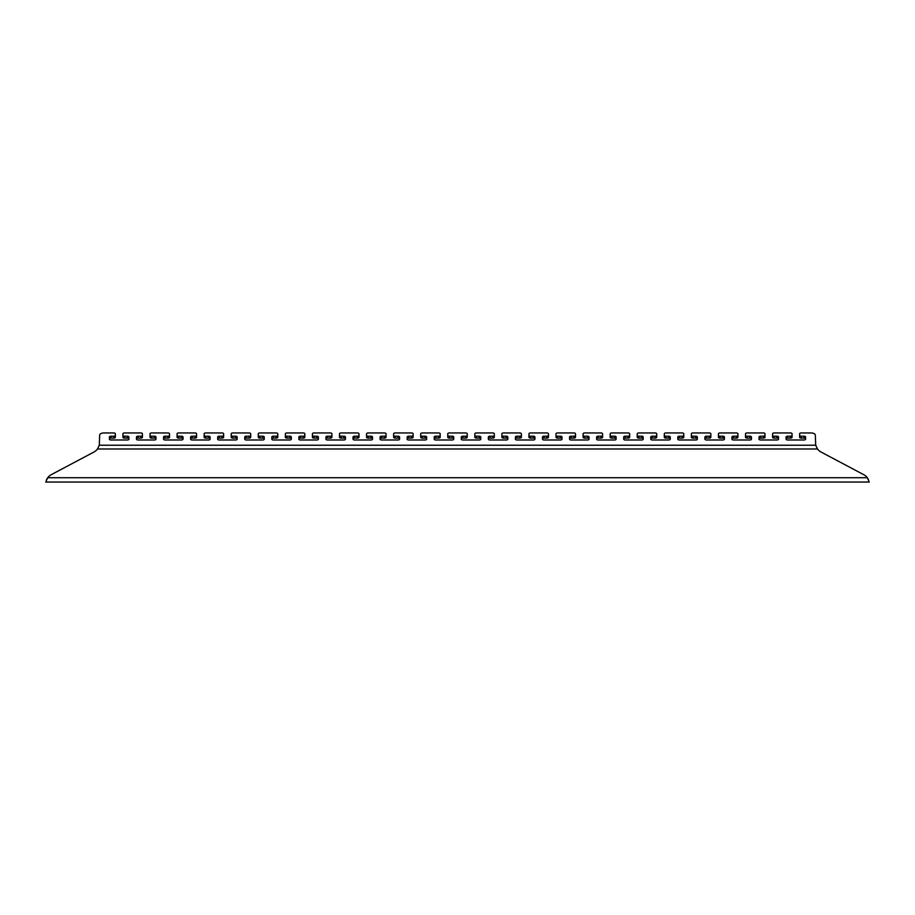 <?xml version="1.0" encoding="UTF-8"?>
<svg xmlns="http://www.w3.org/2000/svg" width="915" height="915" viewBox="0 0 915 915"><rect width="100%" height="100%" fill="white"/><g stroke="black" fill="none" stroke-linecap="round" stroke-linejoin="round"><path stroke-width="1.37" d="M155.962 438.891A1.624 0.812 0 0 0 154.338 438.079L151.638 438.079A1.624 0.812 180 0 1 150.014 437.267L150.014 433.767A1.624 0.812 0 0 1 151.638 432.955L167.88 432.955A1.624 0.812 0 0 1 169.504 433.767L169.504 437.267A1.624 0.812 180 0 1 167.88 438.079L165.169 438.079A1.624 0.812 0 0 0 163.545 438.891M183.034 438.891A1.624 0.812 0 0 0 181.41 438.079L178.7 438.079A1.624 0.812 180 0 1 177.075 437.267L177.075 433.767A1.624 0.812 0 0 1 178.7 432.955L194.941 432.955A1.624 0.812 0 0 1 196.565 433.767L196.565 437.267A1.624 0.812 180 0 1 194.941 438.079L192.23 438.079A1.624 0.812 0 0 0 190.606 438.891M210.095 438.891A1.624 0.812 0 0 0 208.471 438.079L205.772 438.079A1.624 0.812 180 0 1 204.148 437.267L204.148 433.767A1.624 0.812 0 0 1 205.772 432.955L222.013 432.955A1.624 0.812 0 0 1 223.637 433.767L223.637 437.267A1.624 0.812 180 0 1 222.013 438.079L219.303 438.079A1.624 0.812 0 0 0 217.679 438.891M237.168 438.891A1.624 0.812 0 0 0 235.544 438.079L232.833 438.079A1.624 0.812 180 0 1 231.209 437.267L231.209 433.767A1.624 0.812 0 0 1 232.833 432.955L249.074 432.955A1.624 0.812 0 0 1 250.699 433.767L250.699 437.267A1.624 0.812 180 0 1 249.074 438.079L246.375 438.079A1.624 0.812 0 0 0 244.751 438.891M264.241 438.891A1.624 0.812 0 0 0 262.616 438.079L259.906 438.079A1.624 0.812 180 0 1 258.282 437.267L258.282 433.767A1.624 0.812 0 0 1 259.906 432.955L276.147 432.955A1.624 0.812 0 0 1 277.771 433.767L277.771 437.267A1.624 0.812 180 0 1 276.147 438.079L273.436 438.079A1.624 0.812 0 0 0 271.812 438.891M291.302 438.891A1.624 0.812 0 0 0 289.678 438.079L286.978 438.079A1.624 0.812 180 0 1 285.354 437.267L285.354 433.767A1.624 0.812 0 0 1 286.978 432.955L303.208 432.955A1.624 0.812 0 0 1 304.832 433.767L304.832 437.267A1.624 0.812 180 0 1 303.208 438.079L300.509 438.079A1.624 0.812 0 0 0 298.885 438.891M318.374 438.891A1.624 0.812 0 0 0 316.75 438.079L314.039 438.079A1.624 0.812 180 0 1 312.415 437.267L312.415 433.767A1.624 0.812 0 0 1 314.039 432.955L330.281 432.955A1.624 0.812 0 0 1 331.905 433.767L331.905 437.267A1.624 0.812 180 0 1 330.281 438.079L327.57 438.079A1.624 0.812 0 0 0 325.946 438.891M345.435 438.891A1.624 0.812 0 0 0 343.811 438.079L341.112 438.079A1.624 0.812 180 0 1 339.488 437.267L339.488 433.767A1.624 0.812 0 0 1 341.112 432.955L357.353 432.955A1.624 0.812 0 0 1 358.977 433.767L358.977 437.267A1.624 0.812 180 0 1 357.353 438.079L354.643 438.079A1.624 0.812 0 0 0 353.018 438.891M372.508 438.891A1.624 0.812 0 0 0 370.884 438.079L368.173 438.079A1.624 0.812 180 0 1 366.549 437.267L366.549 433.767A1.624 0.812 0 0 1 368.173 432.955L384.414 432.955A1.624 0.812 0 0 1 386.038 433.767L386.038 437.267A1.624 0.812 180 0 1 384.414 438.079L381.715 438.079A1.624 0.812 0 0 0 380.091 438.891M399.581 438.891A1.624 0.812 0 0 0 397.956 438.079L395.246 438.079A1.624 0.812 180 0 1 393.622 437.267L393.622 433.767A1.624 0.812 0 0 1 395.246 432.955L411.487 432.955A1.624 0.812 0 0 1 413.111 433.767L413.111 437.267A1.624 0.812 180 0 1 411.487 438.079L408.776 438.079A1.624 0.812 0 0 0 407.152 438.891M426.642 438.891A1.624 0.812 0 0 0 425.018 438.079L422.307 438.079A1.624 0.812 180 0 1 420.683 437.267L420.683 433.767A1.624 0.812 0 0 1 422.307 432.955L438.548 432.955A1.624 0.812 0 0 1 440.172 433.767L440.172 437.267A1.624 0.812 180 0 1 438.548 438.079L435.849 438.079A1.624 0.812 0 0 0 434.225 438.891M453.714 438.891A1.624 0.812 0 0 0 452.09 438.079L449.379 438.079A1.624 0.812 180 0 1 447.755 437.267L447.755 433.767A1.624 0.812 0 0 1 449.379 432.955L465.621 432.955A1.624 0.812 0 0 1 467.245 433.767L467.245 437.267A1.624 0.812 180 0 1 465.621 438.079L462.91 438.079A1.624 0.812 0 0 0 461.286 438.891M480.775 438.891A1.624 0.812 0 0 0 479.151 438.079L476.452 438.079A1.624 0.812 180 0 1 474.828 437.267L474.828 433.767A1.624 0.812 0 0 1 476.452 432.955L492.693 432.955A1.624 0.812 0 0 1 494.317 433.767L494.317 437.267A1.624 0.812 180 0 1 492.693 438.079L489.983 438.079A1.624 0.812 0 0 0 488.358 438.891M507.848 438.891A1.624 0.812 0 0 0 506.224 438.079L503.513 438.079A1.624 0.812 180 0 1 501.889 437.267L501.889 433.767A1.624 0.812 0 0 1 503.513 432.955L519.754 432.955A1.624 0.812 0 0 1 521.378 433.767L521.378 437.267A1.624 0.812 180 0 1 519.754 438.079L517.044 438.079A1.624 0.812 0 0 0 515.419 438.891M534.909 438.891A1.624 0.812 0 0 0 533.285 438.079L530.586 438.079A1.624 0.812 180 0 1 528.962 437.267L528.962 433.767A1.624 0.812 0 0 1 530.586 432.955L546.827 432.955A1.624 0.812 0 0 1 548.451 433.767L548.451 437.267A1.624 0.812 180 0 1 546.827 438.079L544.116 438.079A1.624 0.812 0 0 0 542.492 438.891M561.982 438.891A1.624 0.812 0 0 0 560.357 438.079L557.647 438.079A1.624 0.812 180 0 1 556.023 437.267L556.023 433.767A1.624 0.812 0 0 1 557.647 432.955L573.888 432.955A1.624 0.812 0 0 1 575.512 433.767L575.512 437.267A1.624 0.812 180 0 1 573.888 438.079L571.189 438.079A1.624 0.812 0 0 0 569.565 438.891M589.054 438.891A1.624 0.812 0 0 0 587.43 438.079L584.719 438.079A1.624 0.812 180 0 1 583.095 437.267L583.095 433.767A1.624 0.812 0 0 1 584.719 432.955L600.961 432.955A1.624 0.812 0 0 1 602.585 433.767L602.585 437.267A1.624 0.812 180 0 1 600.961 438.079L598.25 438.079A1.624 0.812 0 0 0 596.626 438.891M616.115 438.891A1.624 0.812 0 0 0 614.491 438.079L611.792 438.079A1.624 0.812 180 0 1 610.168 437.267L610.168 433.767A1.624 0.812 0 0 1 611.792 432.955L628.022 432.955A1.624 0.812 0 0 1 629.646 433.767L629.646 437.267A1.624 0.812 180 0 1 628.022 438.079L625.322 438.079A1.624 0.812 0 0 0 623.698 438.891M643.188 438.891A1.624 0.812 0 0 0 641.564 438.079L638.853 438.079A1.624 0.812 180 0 1 637.229 437.267L637.229 433.767A1.624 0.812 0 0 1 638.853 432.955L655.094 432.955A1.624 0.812 0 0 1 656.718 433.767L656.718 437.267A1.624 0.812 180 0 1 655.094 438.079L652.384 438.079A1.624 0.812 0 0 0 650.759 438.891M670.249 438.891A1.624 0.812 0 0 0 668.625 438.079L665.926 438.079A1.624 0.812 180 0 1 664.301 437.267L664.301 433.767A1.624 0.812 0 0 1 665.926 432.955L682.167 432.955A1.624 0.812 0 0 1 683.791 433.767L683.791 437.267A1.624 0.812 180 0 1 682.167 438.079L679.456 438.079A1.624 0.812 0 0 0 677.832 438.891M697.322 438.891A1.624 0.812 0 0 0 695.697 438.079L692.987 438.079A1.624 0.812 180 0 1 691.363 437.267L691.363 433.767A1.624 0.812 0 0 1 692.987 432.955L709.228 432.955A1.624 0.812 0 0 1 710.852 433.767L710.852 437.267A1.624 0.812 180 0 1 709.228 438.079L706.529 438.079A1.624 0.812 0 0 0 704.905 438.891M724.394 438.891A1.624 0.812 0 0 0 722.77 438.079L720.059 438.079A1.624 0.812 180 0 1 718.435 437.267L718.435 433.767A1.624 0.812 0 0 1 720.059 432.955L736.301 432.955A1.624 0.812 0 0 1 737.925 433.767L737.925 437.267A1.624 0.812 180 0 1 736.301 438.079L733.59 438.079A1.624 0.812 0 0 0 731.966 438.891M751.455 438.891A1.624 0.812 0 0 0 749.831 438.079L747.12 438.079A1.624 0.812 180 0 1 745.496 437.267L745.496 433.767A1.624 0.812 0 0 1 747.12 432.955L763.362 432.955A1.624 0.812 0 0 1 764.986 433.767L764.986 437.267A1.624 0.812 180 0 1 763.362 438.079L760.662 438.079A1.624 0.812 0 0 0 759.038 438.891M778.528 438.891A1.624 0.812 0 0 0 776.904 438.079L774.193 438.079A1.624 0.812 180 0 1 772.569 437.267L772.569 433.767A1.624 0.812 0 0 1 774.193 432.955L790.434 432.955A1.624 0.812 0 0 1 792.058 433.767L792.058 437.267A1.624 0.812 180 0 1 790.434 438.079L787.724 438.079A1.624 0.812 0 0 0 786.099 438.891M805.589 438.891A1.624 0.812 0 0 0 803.965 438.079L801.265 438.079A1.624 0.812 180 0 1 799.641 437.267L799.641 433.767A1.624 0.812 0 0 1 801.265 432.955L811.01 432.955A4.335 2.162 0 0 1 815.334 435.117L815.7 445.239L817.518 448.99L97.482 448.99A10.831 10.831 0 0 1 93.913 452.044L51.274 474.668A10.831 10.831 0 0 0 47.706 477.722L45.75 482.045L869.25 482.045L867.294 477.722A10.831 10.831 0 0 0 863.726 474.668L821.087 452.044A10.831 10.831 0 0 1 817.518 448.99M128.901 438.891A1.624 0.812 0 0 0 127.277 438.079L124.566 438.079A1.624 0.812 180 0 1 122.942 437.267L122.942 433.767A1.624 0.812 0 0 1 124.566 432.955L140.807 432.955A1.624 0.812 0 0 1 142.431 433.767L142.431 437.267A1.624 0.812 180 0 1 140.807 438.079L138.096 438.079A1.624 0.812 0 0 0 136.472 438.891M115.359 435.643L115.359 433.767A1.624 0.812 0 0 0 113.734 432.955L103.99 432.955A4.335 2.162 0 0 0 99.666 435.117L99.3 445.239L97.482 448.99M799.641 435.391A1.624 0.812 0 0 0 801.265 436.203L801.265 438.079M803.965 438.079L803.965 436.203L801.265 436.203M803.965 436.203A1.624 0.812 180 0 1 805.589 437.015L805.589 439.177A1.624 0.812 180 0 1 803.965 439.989L787.724 439.989A1.624 0.812 180 0 1 786.099 439.177L786.099 437.015A1.624 0.812 180 0 1 787.724 436.203L787.724 438.079M790.434 438.079L790.434 436.203L787.724 436.203M790.434 436.203A1.624 0.812 0 0 0 792.058 435.391M772.569 435.391A1.624 0.812 0 0 0 774.193 436.203L774.193 438.079M776.904 438.079L776.904 436.203L774.193 436.203M776.904 436.203A1.624 0.812 180 0 1 778.528 437.015L778.528 439.177A1.624 0.812 180 0 1 776.904 439.989L760.662 439.989A1.624 0.812 180 0 1 759.038 439.177L759.038 437.015A1.624 0.812 180 0 1 760.662 436.203L760.662 438.079M763.362 438.079L763.362 436.203L760.662 436.203M763.362 436.203A1.624 0.812 0 0 0 764.986 435.391M745.496 435.391A1.624 0.812 0 0 0 747.12 436.203L747.12 438.079M749.831 438.079L749.831 436.203L747.12 436.203M749.831 436.203A1.624 0.812 180 0 1 751.455 437.015L751.455 439.177A1.624 0.812 180 0 1 749.831 439.989L733.59 439.989A1.624 0.812 180 0 1 731.966 439.177L731.966 437.015A1.624 0.812 180 0 1 733.59 436.203L733.59 438.079M736.301 438.079L736.301 436.203L733.59 436.203M736.301 436.203A1.624 0.812 0 0 0 737.925 435.391M718.435 435.391A1.624 0.812 0 0 0 720.059 436.203L720.059 438.079M722.77 438.079L722.77 436.203L720.059 436.203M722.77 436.203A1.624 0.812 180 0 1 724.394 437.015L724.394 439.177A1.624 0.812 180 0 1 722.77 439.989L706.529 439.989A1.624 0.812 180 0 1 704.905 439.177L704.905 437.015A1.624 0.812 180 0 1 706.529 436.203L706.529 438.079M709.228 438.079L709.228 436.203L706.529 436.203M709.228 436.203A1.624 0.812 0 0 0 710.852 435.391M691.363 435.391A1.624 0.812 0 0 0 692.987 436.203L692.987 438.079M695.697 438.079L695.697 436.203L692.987 436.203M695.697 436.203A1.624 0.812 180 0 1 697.322 437.015L697.322 439.177A1.624 0.812 180 0 1 695.697 439.989L679.456 439.989A1.624 0.812 180 0 1 677.832 439.177L677.832 437.015A1.624 0.812 180 0 1 679.456 436.203L679.456 438.079M682.167 438.079L682.167 436.203L679.456 436.203M682.167 436.203A1.624 0.812 0 0 0 683.791 435.391M664.301 435.391A1.624 0.812 0 0 0 665.926 436.203L665.926 438.079M668.625 438.079L668.625 436.203L665.926 436.203M668.625 436.203A1.624 0.812 180 0 1 670.249 437.015L670.249 439.177A1.624 0.812 180 0 1 668.625 439.989L652.384 439.989A1.624 0.812 180 0 1 650.759 439.177L650.759 437.015A1.624 0.812 180 0 1 652.384 436.203L652.384 438.079M655.094 438.079L655.094 436.203L652.384 436.203M655.094 436.203A1.624 0.812 0 0 0 656.718 435.391M637.229 435.391A1.624 0.812 0 0 0 638.853 436.203L638.853 438.079M641.564 438.079L641.564 436.203L638.853 436.203M641.564 436.203A1.624 0.812 180 0 1 643.188 437.015L643.188 439.177A1.624 0.812 180 0 1 641.564 439.989L625.322 439.989A1.624 0.812 180 0 1 623.698 439.177L623.698 437.015A1.624 0.812 180 0 1 625.322 436.203L625.322 438.079M628.022 438.079L628.022 436.203L625.322 436.203M628.022 436.203A1.624 0.812 0 0 0 629.646 435.391M610.168 435.391A1.624 0.812 0 0 0 611.792 436.203L611.792 438.079M614.491 438.079L614.491 436.203L611.792 436.203M614.491 436.203A1.624 0.812 180 0 1 616.115 437.015L616.115 439.177A1.624 0.812 180 0 1 614.491 439.989L598.25 439.989A1.624 0.812 180 0 1 596.626 439.177L596.626 437.015A1.624 0.812 180 0 1 598.25 436.203L598.25 438.079M600.961 438.079L600.961 436.203L598.25 436.203M600.961 436.203A1.624 0.812 0 0 0 602.585 435.391M583.095 435.391A1.624 0.812 0 0 0 584.719 436.203L584.719 438.079M587.43 438.079L587.43 436.203L584.719 436.203M587.43 436.203A1.624 0.812 180 0 1 589.054 437.015L589.054 439.177A1.624 0.812 180 0 1 587.43 439.989L571.189 439.989A1.624 0.812 180 0 1 569.565 439.177L569.565 437.015A1.624 0.812 180 0 1 571.189 436.203L571.189 438.079M573.888 438.079L573.888 436.203L571.189 436.203M573.888 436.203A1.624 0.812 0 0 0 575.512 435.391M556.023 435.391A1.624 0.812 0 0 0 557.647 436.203L557.647 438.079M560.357 438.079L560.357 436.203L557.647 436.203M560.357 436.203A1.624 0.812 180 0 1 561.982 437.015L561.982 439.177A1.624 0.812 180 0 1 560.357 439.989L544.116 439.989A1.624 0.812 180 0 1 542.492 439.177L542.492 437.015A1.624 0.812 180 0 1 544.116 436.203L544.116 438.079M546.827 438.079L546.827 436.203L544.116 436.203M546.827 436.203A1.624 0.812 0 0 0 548.451 435.391M528.962 435.391A1.624 0.812 0 0 0 530.586 436.203L530.586 438.079M533.285 438.079L533.285 436.203L530.586 436.203M533.285 436.203A1.624 0.812 180 0 1 534.909 437.015L534.909 439.177A1.624 0.812 180 0 1 533.285 439.989L517.044 439.989A1.624 0.812 180 0 1 515.419 439.177L515.419 437.015A1.624 0.812 180 0 1 517.044 436.203L517.044 438.079M519.754 438.079L519.754 436.203L517.044 436.203M519.754 436.203A1.624 0.812 0 0 0 521.378 435.391M501.889 435.391A1.624 0.812 0 0 0 503.513 436.203L503.513 438.079M506.224 438.079L506.224 436.203L503.513 436.203M506.224 436.203A1.624 0.812 180 0 1 507.848 437.015L507.848 439.177A1.624 0.812 180 0 1 506.224 439.989L489.983 439.989A1.624 0.812 180 0 1 488.358 439.177L488.358 437.015A1.624 0.812 180 0 1 489.983 436.203L489.983 438.079M492.693 438.079L492.693 436.203L489.983 436.203M492.693 436.203A1.624 0.812 0 0 0 494.317 435.391M474.828 435.391A1.624 0.812 0 0 0 476.452 436.203L476.452 438.079M479.151 438.079L479.151 436.203L476.452 436.203M479.151 436.203A1.624 0.812 180 0 1 480.775 437.015L480.775 439.177A1.624 0.812 180 0 1 479.151 439.989L462.91 439.989A1.624 0.812 180 0 1 461.286 439.177L461.286 437.015A1.624 0.812 180 0 1 462.91 436.203L462.91 438.079M465.621 438.079L465.621 436.203L462.91 436.203M465.621 436.203A1.624 0.812 0 0 0 467.245 435.391M447.755 435.391A1.624 0.812 0 0 0 449.379 436.203L449.379 438.079M452.09 438.079L452.09 436.203L449.379 436.203M452.09 436.203A1.624 0.812 180 0 1 453.714 437.015L453.714 439.177A1.624 0.812 180 0 1 452.09 439.989L435.849 439.989A1.624 0.812 180 0 1 434.225 439.177L434.225 437.015A1.624 0.812 180 0 1 435.849 436.203L435.849 438.079M438.548 438.079L438.548 436.203L435.849 436.203M438.548 436.203A1.624 0.812 0 0 0 440.172 435.391M420.683 435.391A1.624 0.812 0 0 0 422.307 436.203L422.307 438.079M425.018 438.079L425.018 436.203L422.307 436.203M425.018 436.203A1.624 0.812 180 0 1 426.642 437.015L426.642 439.177A1.624 0.812 180 0 1 425.018 439.989L408.776 439.989A1.624 0.812 180 0 1 407.152 439.177L407.152 437.015A1.624 0.812 180 0 1 408.776 436.203L408.776 438.079M411.487 438.079L411.487 436.203L408.776 436.203M411.487 436.203A1.624 0.812 0 0 0 413.111 435.391M393.622 435.391A1.624 0.812 0 0 0 395.246 436.203L395.246 438.079M397.956 438.079L397.956 436.203L395.246 436.203M397.956 436.203A1.624 0.812 180 0 1 399.581 437.015L399.581 439.177A1.624 0.812 180 0 1 397.956 439.989L381.715 439.989A1.624 0.812 180 0 1 380.091 439.177L380.091 437.015A1.624 0.812 180 0 1 381.715 436.203L381.715 438.079M384.414 438.079L384.414 436.203L381.715 436.203M384.414 436.203A1.624 0.812 0 0 0 386.038 435.391M366.549 435.391A1.624 0.812 0 0 0 368.173 436.203L368.173 438.079M370.884 438.079L370.884 436.203L368.173 436.203M370.884 436.203A1.624 0.812 180 0 1 372.508 437.015L372.508 439.177A1.624 0.812 180 0 1 370.884 439.989L354.643 439.989A1.624 0.812 180 0 1 353.018 439.177L353.018 437.015A1.624 0.812 180 0 1 354.643 436.203L354.643 438.079M357.353 438.079L357.353 436.203L354.643 436.203M357.353 436.203A1.624 0.812 0 0 0 358.977 435.391M339.488 435.391A1.624 0.812 0 0 0 341.112 436.203L341.112 438.079M343.811 438.079L343.811 436.203L341.112 436.203M343.811 436.203A1.624 0.812 180 0 1 345.435 437.015L345.435 439.177A1.624 0.812 180 0 1 343.811 439.989L327.57 439.989A1.624 0.812 180 0 1 325.946 439.177L325.946 437.015A1.624 0.812 180 0 1 327.57 436.203L327.57 438.079M330.281 438.079L330.281 436.203L327.57 436.203M330.281 436.203A1.624 0.812 0 0 0 331.905 435.391M312.415 435.391A1.624 0.812 0 0 0 314.039 436.203L314.039 438.079M316.75 438.079L316.75 436.203L314.039 436.203M316.75 436.203A1.624 0.812 180 0 1 318.374 437.015L318.374 439.177A1.624 0.812 180 0 1 316.75 439.989L300.509 439.989A1.624 0.812 180 0 1 298.885 439.177L298.885 437.015A1.624 0.812 180 0 1 300.509 436.203L300.509 438.079M303.208 438.079L303.208 436.203L300.509 436.203M303.208 436.203A1.624 0.812 0 0 0 304.832 435.391M285.354 435.391A1.624 0.812 0 0 0 286.978 436.203L286.978 438.079M289.678 438.079L289.678 436.203L286.978 436.203M289.678 436.203A1.624 0.812 180 0 1 291.302 437.015L291.302 439.177A1.624 0.812 180 0 1 289.678 439.989L273.436 439.989A1.624 0.812 180 0 1 271.812 439.177L271.812 437.015A1.624 0.812 180 0 1 273.436 436.203L273.436 438.079M276.147 438.079L276.147 436.203L273.436 436.203M276.147 436.203A1.624 0.812 0 0 0 277.771 435.391M258.282 435.391A1.624 0.812 0 0 0 259.906 436.203L259.906 438.079M262.616 438.079L262.616 436.203L259.906 436.203M262.616 436.203A1.624 0.812 180 0 1 264.241 437.015L264.241 439.177A1.624 0.812 180 0 1 262.616 439.989L246.375 439.989A1.624 0.812 180 0 1 244.751 439.177L244.751 437.015A1.624 0.812 180 0 1 246.375 436.203L246.375 438.079M249.074 438.079L249.074 436.203L246.375 436.203M249.074 436.203A1.624 0.812 0 0 0 250.699 435.391M231.209 435.391A1.624 0.812 0 0 0 232.833 436.203L232.833 438.079M235.544 438.079L235.544 436.203L232.833 436.203M235.544 436.203A1.624 0.812 180 0 1 237.168 437.015L237.168 439.177A1.624 0.812 180 0 1 235.544 439.989L219.303 439.989A1.624 0.812 180 0 1 217.679 439.177L217.679 437.015A1.624 0.812 180 0 1 219.303 436.203L219.303 438.079M222.013 438.079L222.013 436.203L219.303 436.203M222.013 436.203A1.624 0.812 0 0 0 223.637 435.391M204.148 435.391A1.624 0.812 0 0 0 205.772 436.203L205.772 438.079M208.471 438.079L208.471 436.203L205.772 436.203M208.471 436.203A1.624 0.812 180 0 1 210.095 437.015L210.095 439.177A1.624 0.812 180 0 1 208.471 439.989L192.23 439.989A1.624 0.812 180 0 1 190.606 439.177L190.606 437.015A1.624 0.812 180 0 1 192.23 436.203L192.23 438.079M194.941 438.079L194.941 436.203L192.23 436.203M194.941 436.203A1.624 0.812 0 0 0 196.565 435.391M177.075 435.391A1.624 0.812 0 0 0 178.7 436.203L178.7 438.079M181.41 438.079L181.41 436.203L178.7 436.203M181.41 436.203A1.624 0.812 180 0 1 183.034 437.015L183.034 439.177A1.624 0.812 180 0 1 181.41 439.989L165.169 439.989A1.624 0.812 180 0 1 163.545 439.177L163.545 437.015A1.624 0.812 180 0 1 165.169 436.203L165.169 438.079M167.88 438.079L167.88 436.203L165.169 436.203M167.88 436.203A1.624 0.812 0 0 0 169.504 435.391M150.014 435.391A1.624 0.812 0 0 0 151.638 436.203L151.638 438.079M154.338 438.079L154.338 436.203L151.638 436.203M154.338 436.203A1.624 0.812 180 0 1 155.962 437.015L155.962 439.177A1.624 0.812 180 0 1 154.338 439.989L138.096 439.989A1.624 0.812 180 0 1 136.472 439.177L136.472 437.015A1.624 0.812 180 0 1 138.096 436.203L138.096 438.079M140.807 438.079L140.807 436.203L138.096 436.203M140.807 436.203A1.624 0.812 0 0 0 142.431 435.391M122.942 435.391A1.624 0.812 0 0 0 124.566 436.203L124.566 438.079M127.277 438.079L127.277 436.203L124.566 436.203M127.277 436.203A1.624 0.812 180 0 1 128.901 437.015L128.901 439.177A1.624 0.812 180 0 1 127.277 439.989L111.035 439.989A1.624 0.812 180 0 1 109.411 439.177L109.411 437.015A1.624 0.812 180 0 1 111.035 436.203L111.035 438.079A1.624 0.812 0 0 0 109.411 438.891M113.734 436.203A1.624 0.812 0 0 0 115.359 435.391L115.359 437.267A1.624 0.812 180 0 1 113.734 438.079L113.734 436.203L111.035 436.203M115.359 433.767L115.359 435.391M113.734 438.079L111.035 438.079M177.075 435.643L177.075 433.767M231.209 435.643L231.209 433.767M366.549 435.643L366.549 433.767M46.436 479.883L47.706 477.722L867.294 477.722L868.484 479.712M122.942 433.767L122.942 435.643M799.641 433.767L799.641 435.643M792.058 435.643L792.058 433.767M772.569 433.767L772.569 435.643M764.986 435.643L764.986 433.767M745.496 433.767L745.496 435.643M737.925 435.643L737.925 433.767M718.435 433.767L718.435 435.643M710.852 435.643L710.852 433.767M691.363 433.767L691.363 435.643M683.791 435.643L683.791 433.767M664.301 433.767L664.301 435.643M656.718 435.643L656.718 433.767M637.229 433.767L637.229 435.643M629.646 435.643L629.646 433.767M610.168 433.767L610.168 435.643M602.585 435.643L602.585 433.767M583.095 433.767L583.095 435.643M575.512 435.643L575.512 433.767M556.023 433.767L556.023 435.643M548.451 435.643L548.451 433.767M528.962 433.767L528.962 435.643M521.378 435.643L521.378 433.767M501.889 433.767L501.889 435.643M494.317 435.643L494.317 433.767M474.828 433.767L474.828 435.643M467.245 435.643L467.245 433.767M447.755 433.767L447.755 435.643M440.172 435.643L440.172 433.767M420.683 433.767L420.683 435.643M413.111 435.643L413.111 433.767M393.622 433.767L393.622 435.643M386.038 435.643L386.038 433.767M358.977 435.643L358.977 433.767M339.488 433.767L339.488 435.643M331.905 435.643L331.905 433.767M312.415 433.767L312.415 435.643M304.832 435.643L304.832 433.767M285.354 433.767L285.354 435.643M277.771 435.643L277.771 433.767M258.282 433.767L258.282 435.643M250.699 435.643L250.699 433.767M223.637 435.643L223.637 433.767M204.148 433.767L204.148 435.643M196.565 435.643L196.565 433.767M169.504 435.643L169.504 433.767M150.014 433.767L150.014 435.643M142.431 435.643L142.431 433.767M99.3 445.239L815.7 445.239"/></g></svg>
